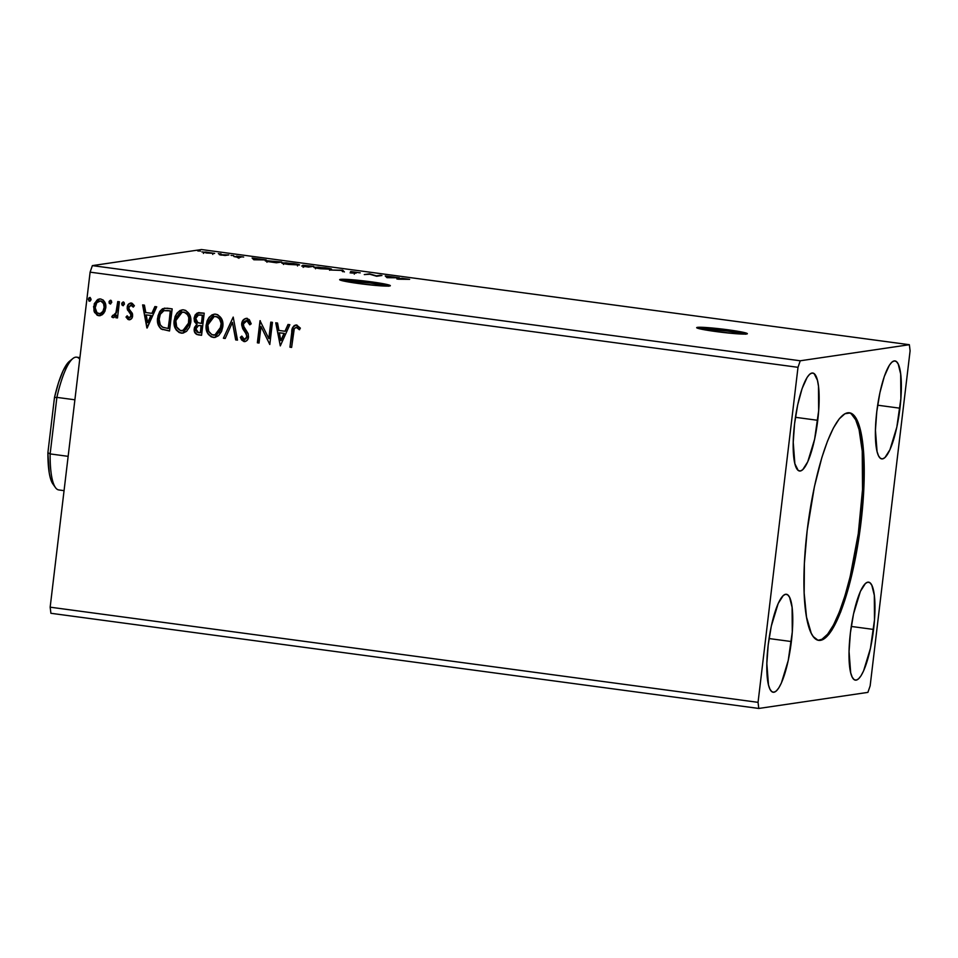 <?xml version="1.0" encoding="UTF-8"?>
<svg xmlns="http://www.w3.org/2000/svg" width="958" height="958" viewBox="0 0 958 958"><rect width="100%" height="100%" fill="white"/><g stroke="black" fill="none" stroke-linecap="round" stroke-linejoin="round"><path stroke-width="1.44" d="M745.659 334.21L727.84 331.073A25.519 1.629 6.8 0 0 698.633 328.534L727.84 331.073L727.996 329.803L727.84 331.073A25.519 1.629 6.8 0 1 745.252 334.103M716.045 331.564A25.519 1.629 -173.2 0 1 696.682 327.66A25.519 1.629 -173.2 0 1 727.996 329.803L708.836 327.72L696.705 327.612L711.351 330.905L735.205 333.647L745.001 334.103L747.048 333.408L727.996 329.803A25.519 1.629 -173.2 0 1 747.36 333.707A25.519 1.629 -173.2 0 1 716.045 331.564M388.649 286.214L370.83 283.077A25.519 1.629 6.8 0 0 341.611 280.538L370.83 283.077L370.974 281.808L370.83 283.077A25.519 1.629 6.8 0 1 388.241 286.095M359.022 283.568A25.519 1.629 -173.2 0 1 339.659 279.664A25.519 1.629 -173.2 0 1 370.974 281.808L351.814 279.724L339.683 279.616L354.328 282.909L378.182 285.652L387.978 286.107L390.038 285.412L370.974 281.808A25.519 1.629 -173.2 0 1 390.337 285.712A25.519 1.629 -173.2 0 1 359.022 283.568M851.399 414.048L855.674 419.784L859.075 429.603L862.248 451.17L862.523 489.598L858.284 533.63L850.177 576.56L845.028 595.541L839.424 611.863L833.556 624.903L827.664 634.148L821.976 639.261L818.168 640.267A114.828 26.189 97.7 0 0 859.745 522.457L860.979 522.625A114.828 26.189 -82.3 0 1 818.779 640.387A114.828 26.189 -82.3 0 1 807.175 530.54L814.408 486.7L821.88 457.457L827.496 441.135L833.352 428.106L839.244 418.85L844.944 413.736L850.213 412.958L854.871 416.55L856.907 419.939L861.625 436.118L863.984 460.079L863.757 489.766L860.979 522.625L855.877 555.82L848.908 586.5L840.657 612.03L831.831 630.184L828.898 634.316L823.209 639.429L817.94 640.207L813.282 636.615L811.246 633.226L806.516 617.048L804.169 593.086L804.385 563.4L807.175 530.54A114.828 26.189 -82.3 0 1 849.375 412.778A114.828 26.189 -82.3 0 1 860.979 522.625L859.745 522.457A114.828 26.189 97.7 0 0 848.752 412.73M817.749 420.311A49.433 11.28 -82.3 0 1 799.571 471.013A49.433 11.28 -82.3 0 1 794.577 423.723L797.691 404.839L802.097 388.577L807.127 377.404L809.63 374.291L812.001 373.021L814.156 373.632L817.449 380.326L818.479 386.17L818.659 410.778L814.623 439.183L807.738 461.804L802.696 469.731L800.325 471.001L798.17 470.39L794.865 463.696L793.224 442.333L794.577 423.723A49.433 11.28 -82.3 0 1 812.743 373.021A49.433 11.28 -82.3 0 1 817.749 420.311L795.439 417.305L817.749 420.311M791.368 641.549A49.433 11.28 -82.3 0 1 773.19 692.251A49.433 11.28 -82.3 0 1 768.196 644.962L771.31 626.089L778.195 603.468L783.249 595.541L785.62 594.271L787.763 594.882L789.608 597.349L792.098 607.408L792.278 632.029L788.242 660.433L781.357 683.042L778.818 687.868L776.315 690.969L773.932 692.251L771.789 691.64L769.945 689.173L768.484 684.946L766.843 663.583L768.196 644.962A49.433 11.28 -82.3 0 1 786.362 594.259A49.433 11.28 -82.3 0 1 791.368 641.549L769.058 638.555L791.368 641.549M873.576 629.442A49.433 11.28 -82.3 0 1 855.398 680.144A49.433 11.28 -82.3 0 1 850.405 632.855L853.518 613.982L860.404 591.361L865.457 583.434L867.828 582.165L869.972 582.775L871.816 585.242L874.307 595.301L874.486 619.922L870.451 648.327L863.565 670.935L861.026 675.761L858.512 678.875L856.141 680.144L853.997 679.533L852.153 677.067L850.692 672.839L849.051 651.476L850.405 632.855A49.433 11.28 -82.3 0 1 868.571 582.153A49.433 11.28 -82.3 0 1 873.576 629.442L851.267 626.448L873.576 629.442M899.957 408.204A49.433 11.28 -82.3 0 1 881.779 458.906A49.433 11.28 -82.3 0 1 876.786 411.617L879.899 392.732L884.306 376.47L889.335 365.297L891.838 362.196L894.209 360.915L896.353 361.525L898.197 363.992L900.688 374.063L900.867 398.672L896.832 427.076L889.946 449.697L884.905 457.625L882.522 458.894L880.378 458.283L878.534 455.816L877.073 451.589L875.432 430.226L876.786 411.617A49.433 11.28 -82.3 0 1 894.952 360.915A49.433 11.28 -82.3 0 1 899.957 408.204L877.648 405.198L899.957 408.204M50.906 613.288L758.784 708.453L867.9 692.383L870.151 685.844L910.1 350.82L909.358 344.712L800.241 360.783L92.363 265.617L201.479 249.547L909.358 344.712L800.241 360.783L798.002 367.321L758.053 702.346L50.163 607.18L90.112 272.156L798.002 367.321L758.053 702.346L758.784 708.453L867.9 692.383L870.151 685.844L910.1 350.82L909.358 344.712L201.479 249.547L92.363 265.617L90.112 272.156L50.163 607.18L50.906 613.288L50.163 607.18L758.053 702.346L758.784 708.453L50.906 613.288M387.2 277.676L399.342 277.832L385.248 275.94L386.924 277.64L399.342 277.832L385.248 275.94L387.2 277.676M350.556 271.629L354.292 272.946L351.442 272.898L355.969 273.174L352.197 271.856L360.22 272.85L351.323 271.593L354.412 272.91L350.197 272.731L356.136 273.126L352.807 271.832L360.22 272.85L350.556 271.629L350.197 272.982M331.013 269.378C332.582 269.162 330.714 268.659 325.421 267.857L314.416 267.15C312.799 267.354 314.679 267.869 320.056 268.683L331.48 269.174L318.176 267.15L313.925 267.354L318.188 268.42L331.48 269.198M298.968 265.067C300.537 264.863 298.68 264.348 293.387 263.546L282.37 262.839C280.754 263.055 282.634 263.558 288.011 264.372L299.435 264.875L286.143 262.839L281.892 263.043L286.143 264.109L299.435 264.887M254.074 259.774L266.204 259.929L252.122 258.037L253.798 259.738L266.204 259.929L252.122 258.037L254.074 259.774M233.8 255.678L232.854 255.427M221.094 253.978L220.148 253.726M200.378 251.188L199.432 250.936M214.317 253.487L201.887 251.918L214.64 253.367M228.914 254.924L219.358 254.696L225.094 255.487L228.914 254.924L219.358 254.696L225.094 255.487L228.914 254.924M236.518 257.043L240.793 257.283L237.991 256.397L243.655 257.031L236.746 256.157L238.997 257.091L233.86 256.528L236.518 257.043L240.674 257.319L237.847 256.409L243.655 257.031L236.171 256.193L238.997 257.091L236.518 257.043M265.869 260.612L265.869 260.612C264.54 260.732 265.342 261.067 268.24 261.63L276.443 262.779L281.676 262.013L265.701 260.636L276.443 262.779L281.676 262.013L265.33 260.804M302.836 265.282L304.883 266.061L301.746 266.037L308.488 267.09L313.721 266.324L302.991 265.258L304.907 265.929L301.698 266.025L308.488 267.09L313.721 266.324L302.62 265.366M342.713 270.216L330.306 270.024L341.311 270.384L344.389 271.916L342.713 270.216L342.784 271.701L342.713 270.216L330.306 270.024L341.311 270.384L344.389 271.916L342.713 270.216M380.278 275.269L376.386 275.844L369.513 273.82L364.279 274.587L369.836 274.239L376.71 276.263L381.943 275.497L380.278 275.269L376.386 275.844L369.513 273.82L364.279 274.587L369.836 274.239L376.71 276.263L381.943 275.497L380.278 275.269M402.013 278.682L409.641 279.353L401.989 278.335L396.875 278.97L398.528 279.197L409.641 279.353L400.408 278.455L396.875 278.97L398.528 279.197L402.013 278.682M110.613 300.309L109.008 301.974L110.625 303.961L111.583 301.075L110.302 300.321L109.164 301.351L109.212 303.231L110.338 304.009L111.775 302.345L110.29 300.321M123.319 302.021L121.714 303.686L123.331 305.674L124.289 302.788L123.007 302.021L121.87 303.051L121.917 304.943L123.043 305.722L124.48 304.057L122.995 302.021M147.161 327.995L156.705 306.799L154.897 306.56L151.843 313.35L145.796 312.536L144.418 305.147L142.622 304.907L146.885 327.959L156.705 306.799L154.897 306.56L151.843 313.35L145.796 312.536L144.418 305.147L142.622 304.907L147.161 327.995M190.75 322.511L189.648 314.691L185.696 310.404L182.846 309.805L180.02 310.512L177.05 313.062L175.086 316.511L174.081 321.397L174.548 326.415L176.26 330.055L179.278 332.618L183.122 333.097L186.571 331.324L189.492 327.193L190.75 322.511C191.576 316.224 189.265 312.009 183.816 309.865L181.996 309.877L174.164 320.391C173.302 326.762 175.637 331.013 181.17 333.144L182.858 333.133L190.75 322.511M280.299 345.898L289.843 324.702L288.035 324.451L284.969 331.252L278.922 330.438L277.557 323.05L275.748 322.798L280.299 345.898L289.843 324.702L288.035 324.451L284.969 331.252L278.922 330.438L277.557 323.05L275.748 322.798L280.299 345.898M245.092 341.563L244.062 341.599C246.721 341.371 248.218 339.827 248.529 336.953L248.074 333.468L243.619 326.223L243.344 323.984L247.092 320.595L249.08 322.223L250.026 324.738L246.793 320.643L249.739 324.786L251.212 323.84L246.434 318.319L243.308 319.924L241.632 324.774L242.733 328.75L246.541 334.534L246.625 337.791L244.35 339.336L241.799 336.102L240.35 337.3L241.644 340.006L244.062 341.599L246.553 340.88L248.373 337.851L248.23 333.887L243.835 326.762L243.392 323.648L244.41 321.553L246.469 320.619L247.966 321.205L249.739 324.786L251.212 323.84L249.308 319.649L246.242 318.307M222.795 326.822L221.693 318.99L217.729 314.703L214.879 314.116L212.065 314.823L209.083 317.361L207.132 320.81L206.114 325.708L206.593 330.726L208.305 334.366L211.311 336.917L215.155 337.396L218.616 335.635L221.537 331.504L222.795 326.822C223.621 320.535 221.31 316.32 215.861 314.176L214.029 314.188L206.209 324.702C205.335 331.073 207.67 335.324 213.215 337.456L214.903 337.444L222.795 326.822M89.896 297.531L88.292 299.183L89.453 301.219L91.082 299.231L90.208 297.615L88.783 298.022L88.878 300.968L90.076 301.123L90.998 299.878L89.585 297.531M204.21 313.182L197.18 313.038L195.169 314.966L194.079 318.2L194.498 321.708L196.797 324.319L194.486 327.444L194.51 331.947L196.51 334.354L201.575 335.312L204.21 313.182L198.486 312.607L194.079 318.2L196.797 324.319L194.223 328.75C193.839 332.234 195.276 334.294 198.534 334.905L201.575 335.312L204.21 313.182M233.213 317.086L223.394 338.246L225.202 338.485L232.447 322.403L235.68 339.898L237.488 340.138L233.213 317.086L223.394 338.246L225.202 338.485L232.447 322.403L235.68 339.898L237.488 340.138L233.213 317.086L223.394 338.246L233.201 317.086M296.609 325.025C293.184 325.744 291.555 328.151 291.747 332.246L289.963 347.191L291.615 347.419L294.298 328.522L296.633 327.361L299.327 329.72L300.369 328.127L296.609 325.025L294.286 325.528L292.753 327.408L289.963 347.191L291.615 347.419L293.376 332.701C293.196 329.923 294.19 328.115 296.357 327.301L299.327 329.72L300.369 328.127L295.89 324.978M270.779 322.139L268.815 338.593L260.013 320.691L257.367 342.808L259.031 343.036L260.995 326.534L269.797 344.485L272.443 322.355L270.779 322.139L268.815 338.593L260.013 320.691L257.367 342.808L259.031 343.036L260.995 326.534L269.797 344.485L272.443 322.355L270.779 322.139M167.171 308.201L162.501 308.763L159.782 311.446L157.962 315.948L157.591 322.211L158.429 325.504L160.932 328.857L169.53 331.001L172.177 308.883L164.345 308.177L157.627 317.876C156.837 322.379 158.046 326.115 161.243 329.073L169.53 331.001L172.177 308.883L167.171 308.201M129.857 319.756L131.941 318.08L132.623 314.667L129.055 309.027L128.935 306.967L130.731 305.099L133.258 307.099L134.383 305.734L132.252 303.387L130.432 303.087L127.929 304.955L127.151 308.584L130.707 314.296L130.755 316.547L128.899 317.745L127.151 315.793L126.013 317.05L127.989 319.433L129.234 319.733L126.312 317.002L129.725 319.78M113.631 317.589L116.421 315.302L115.834 317.733L117.487 317.948L119.415 301.782L117.762 301.566L115.798 313.577L114.469 315.362L112.721 315.29L111.727 316.906L113.93 317.505L116.122 315.35L115.834 317.733L117.487 317.948L119.415 301.782L117.762 301.566L116.193 312.512L111.727 316.906L113.475 317.625M103.464 313.637L105.021 311.063L105.835 306.668L104.925 302.429L103.248 300.105L100.662 298.98L97.908 299.387L94.291 303.674L93.956 311.027L97.357 315.35L100.027 315.709L102.482 314.595L105.751 308.117C106.338 303.53 104.65 300.489 100.662 298.98L99.237 298.98L93.597 306.488L94.531 312.452L98.674 315.709L103.464 313.637M92.363 265.617L800.241 360.783L798.002 367.321L90.112 272.156L92.363 265.617M89.884 297.483L88.591 299.147L90.196 297.483M199.084 312.536L195.456 314.931L194.318 319.05L195.192 322.463L197.097 324.271L194.785 327.397L194.809 331.899L196.809 334.306L201.587 335.228L198.833 334.857C195.564 334.246 194.139 332.198 194.522 328.702L197.097 324.271L194.079 318.2L198.629 312.595M196.151 314.032L194.941 315.936M195.731 323.169L196.378 323.768M194.809 331.899L195.252 332.881M198.234 315.038L199.048 314.871M200.689 314.931L202.581 315.182L200.689 314.931L202.581 315.182L201.3 323.457L197.863 322.726L195.731 318.427L198.522 314.931L200.689 314.931L198.665 314.919M198.186 325.684L199.719 325.492M200.485 325.564L201.336 325.684L200.186 332.821L198.474 332.582L195.887 328.929L198.498 325.576L201.336 325.684L200.186 325.612L201.036 325.732L200.485 332.773L201.336 325.684L200.186 332.821L197.264 332.246L195.887 330.223L196.51 327.001L198.641 325.552M202.282 315.23L201.599 323.409L202.581 315.182L201.3 323.457L197.312 322.415L195.731 319.709L196.21 316.811L197.935 315.086L202.282 315.23M215.047 337.42L213.514 337.408C207.97 335.276 205.635 331.025 206.509 324.654L214.197 314.164M208.581 334.294L211.61 336.881L214.484 337.456M214.209 314.164L211.766 315.122M210.76 315.877L208.281 318.966L206.653 323.66L206.485 328.702L207.587 332.57M210.568 336.294L211.61 336.881M215.155 316.356L217.442 316.847L219.789 318.906L221.537 324.966L220.687 329.696L219.154 332.498L214.496 335.168M214.891 335.132L221.43 326.57C222.112 321.541 220.28 318.152 215.945 316.403L215.646 316.451C219.981 318.2 221.813 321.589 221.13 326.606L214.748 335.156L213.406 335.168C209.036 333.396 207.179 329.983 207.862 324.93L214.245 316.451L215.945 316.403L214.388 316.439M237.464 340.054L235.68 339.898L232.447 322.403L235.979 339.851L237.464 340.054M225.238 338.402L223.693 338.198L225.238 338.402M244.062 341.599L245.236 341.551L240.35 337.3L244.062 341.599L240.913 337.958L241.859 336.258L240.35 337.3L241.799 336.102L244.35 339.336L247.152 336.773L241.679 323.732C242.111 320.415 243.859 318.619 246.948 318.355M245.056 339.3L244.35 339.336M244.649 339.288L247.152 336.773L241.979 323.684C242.41 320.367 244.158 318.583 247.248 318.307M245.236 318.607L242.985 320.714L241.931 324.726L243.033 328.702L246.074 333.144M246.254 333.396L247.068 337.276L245.14 339.3M245.799 320.762L246.769 320.571M295.699 325.013L293.052 327.361L292.046 332.21C291.855 328.103 293.483 325.696 296.908 324.99M299.626 329.672L296.046 327.289M296.657 327.253L299.183 329.157M292.777 328.115L292.573 328.905M292.346 330.103L292.178 331.157M280.335 345.814L276.072 322.846L280.323 345.814M285.268 331.205L288.298 324.487L285.268 331.205M281.101 340.497L284.298 333.372L279.365 332.797L284.298 333.372L280.802 340.533L279.365 332.797L283.999 333.42L281.101 340.497M269.809 344.401L260.995 326.534L269.809 344.401M259.031 342.952L257.367 342.808L260.301 320.726L257.666 342.772L259.031 342.952M269.114 338.545L271.066 322.175L269.114 338.545M183.002 333.109L181.469 333.097C175.937 330.965 173.602 326.714 174.464 320.355L182.152 309.853L179.721 310.811M176.547 329.995L179.577 332.57L182.451 333.156M178.727 311.578L176.236 314.655L174.619 319.361L174.452 324.391L175.553 328.271M178.535 331.995L179.577 332.57M182.846 330.833L189.397 322.259C190.067 317.242 188.247 313.853 183.9 312.104L183.601 312.14C187.948 313.889 189.78 317.278 189.097 322.307L182.703 330.857L181.373 330.869C176.991 329.085 175.146 325.672 175.829 320.619L182.2 312.14L184.283 312.164L186.702 313.41L188.534 315.996L189.277 323.062M182.331 312.128L183.11 312.057M189.121 323.852L186.247 329.121L182.451 330.857M164.608 308.141L161.279 309.889L159.16 313.11L157.926 317.84L158.034 323.086L159.435 326.834L161.543 329.037L169.542 330.917L161.543 329.037C158.345 326.067 157.136 322.343 157.926 317.84L164.501 308.153M160.633 310.62L160.082 311.398M162.118 329.36L162.716 329.636M163.962 310.655L170.548 310.883L168.464 310.679L170.249 310.919L168.452 328.462L170.548 310.883L168.452 328.462L162.92 327.385L160.249 324.858L159.184 319.361L160.309 314.236L163.962 310.655L170.548 310.883L168.153 328.51L162.369 327.097C159.651 324.798 158.633 321.804 159.291 318.104C159.495 314.619 161.052 312.128 163.962 310.655L167.638 310.512M168.764 310.643L164.261 310.608M147.197 327.911L142.934 304.943L147.185 327.911M152.142 313.302L155.16 306.596L152.142 313.302M147.963 322.595L151.16 315.481L146.227 314.907L151.16 315.481L147.664 322.642L146.227 314.907L150.861 315.529L147.963 322.595M129.378 317.733L131.234 315.781L129.079 317.781L127.151 315.793L126.013 317.05L127.246 315.984L126.576 317.469L129.605 319.768M130.707 314.296L130.935 315.817L131.007 314.26L129.258 312.416L130.707 314.296M127.426 309.865L129.558 312.368L127.426 309.865L127.486 307.243L127.426 309.865M128.935 319.78C131.138 319.613 132.36 318.343 132.599 315.96L132.372 313.398L129.055 309.027L128.851 307.422L131.186 305.099L133.258 307.099L134.383 305.734L130.396 303.087M131.234 303.087C128.827 303.279 127.474 304.68 127.186 307.29L127.486 307.243C127.773 304.644 129.126 303.243 131.533 303.039M130.731 303.039L128.504 304.512L127.438 307.889L128.061 310.536L131.138 314.619L131.054 316.511L129.737 317.733M127.869 305.65L127.618 306.428M123.307 301.986L122.013 303.638L123.618 301.974M112.912 317.625L111.727 316.906L112.9 315.433L112.026 316.859L113.727 317.589M116.816 311.111L115.547 314.523L113.727 315.637L116.493 312.464L118.05 301.602L116.936 310.416M110.601 300.273L109.308 301.926L110.912 300.273M100.183 315.685L98.674 315.709L94.531 312.452L93.597 306.488L99.381 298.956M97.644 315.302L100.039 315.709M99.548 298.932L97.788 299.567M96.998 300.141L94.591 303.626L93.812 307.961M93.908 309.458L96.614 314.691M99.213 313.685C102.326 313.23 104.063 311.278 104.398 307.841L104.398 307.841C104.877 304.428 103.656 302.117 100.734 300.92L100.434 300.968C103.368 302.165 104.59 304.464 104.099 307.877C103.763 311.326 102.027 313.278 98.913 313.721C96.004 312.464 94.782 310.117 95.261 306.692C95.596 303.267 97.321 301.351 100.434 300.968L102.638 301.806L103.859 303.578L104.446 307.302L102.853 311.853L99.74 313.709M101.273 313.278L100.267 313.649M100.734 300.92L103.56 303.614L104.147 307.338L102.925 311.362L100.111 313.685L97.009 312.787L95.189 307.781L96.782 302.704L100.434 300.968M207.862 324.93L209.275 320.331L211.263 317.852L214.077 316.475L217.143 316.882L219.49 318.954L221.142 323.409L219.729 331.205L215.73 334.905L211.91 334.713L208.712 331.252L207.862 324.93M279.365 332.797L283.999 333.42L280.802 340.533L279.365 332.797M175.829 320.619L178.715 314.008L181.266 312.368L184.367 312.296L187.445 314.643L188.798 317.541L188.355 325.433L185.217 329.78L180.595 330.702L176.679 326.941L175.829 320.619M146.227 314.907L150.861 315.529L147.664 322.642L146.227 314.907M99.967 313.697L98.913 313.721M197.611 250.816L198.557 251.068M206.712 252.9L203.826 252.086L212.664 253.271L206.7 253.032L203.551 252.194L205.826 252.074L212.916 253.163L206.712 252.9M218.328 253.607L219.274 253.846M231.034 255.307L231.98 255.558M253.583 259.522L253.93 258.277L253.583 259.522M254.349 259.774L254.457 258.828L254.349 259.774M255.199 259.57L259.271 259.63L255.199 259.57M279.485 261.869L275.305 262.636L267.522 260.827L279.485 261.869L275.329 262.48L267.102 261.007L279.485 261.869M288.478 264.288L284.023 263.067L292.909 263.642L297.315 264.851L288.466 264.432L283.64 263.222L287.041 263.067L297.698 264.683L288.478 264.288M307.362 266.791L303.291 266.108L307.362 266.791M309.578 266.468L304.5 265.498L311.518 266.18L309.518 266.935L304.345 265.57L311.518 266.18L309.578 266.468M303.135 267.366L303.435 266.049M320.523 268.599L316.068 267.378L324.942 267.941L329.348 269.15L320.499 268.743L315.685 267.533L319.086 267.366L329.732 268.994L320.523 268.599M342.293 271.377L342.437 270.18L342.293 271.377M386.709 277.413L387.056 276.179L386.709 277.413M387.487 277.676L387.595 276.73L387.487 277.676M388.337 277.473L392.397 277.521L388.337 277.473M212.76 254.433L212.664 253.271M203.407 253.451L203.826 252.086M266.947 262.252L267.522 260.827M297.543 265.965L297.315 264.851M283.496 264.48L284.023 263.067M304.201 266.815L304.5 265.498M329.588 270.276L329.348 269.15M315.529 268.779L316.068 267.378M53.265 484.509L50.307 477.874L49.241 472.917L47.9 452.679L50.139 453.912L68.15 456.343L50.139 453.912A66.976 15.28 97.7 0 0 58.785 489.933L64.066 490.652M79.921 357.609L76.64 357.178A66.976 15.28 97.7 0 0 56.881 397.378L50.139 453.912L47.9 452.679L54.474 397.57L47.9 452.679A63.791 14.55 97.7 0 0 53.001 484.149L55.492 487.61A66.976 15.28 -82.3 0 1 50.139 453.912L56.881 397.378L74.892 399.797L56.881 397.378A66.976 15.28 -82.3 0 1 72.844 358.543A66.976 15.28 -82.3 0 1 79.73 359.226M72.844 358.543L69.527 361.226A63.791 14.55 97.7 0 0 54.474 397.57L58.546 382.577L63.084 370.746L67.755 362.998L70.018 360.855M54.474 397.57L56.881 397.378L54.474 397.57M53.001 484.149A63.791 14.55 97.7 0 0 54.295 485.538M221.166 253.942L221.011 255.211M239.081 257.067L238.925 258.325M237.752 256.445L237.596 257.714M352.077 271.904L351.933 273.174M354.424 272.898L354.268 274.168"/></g></svg>
